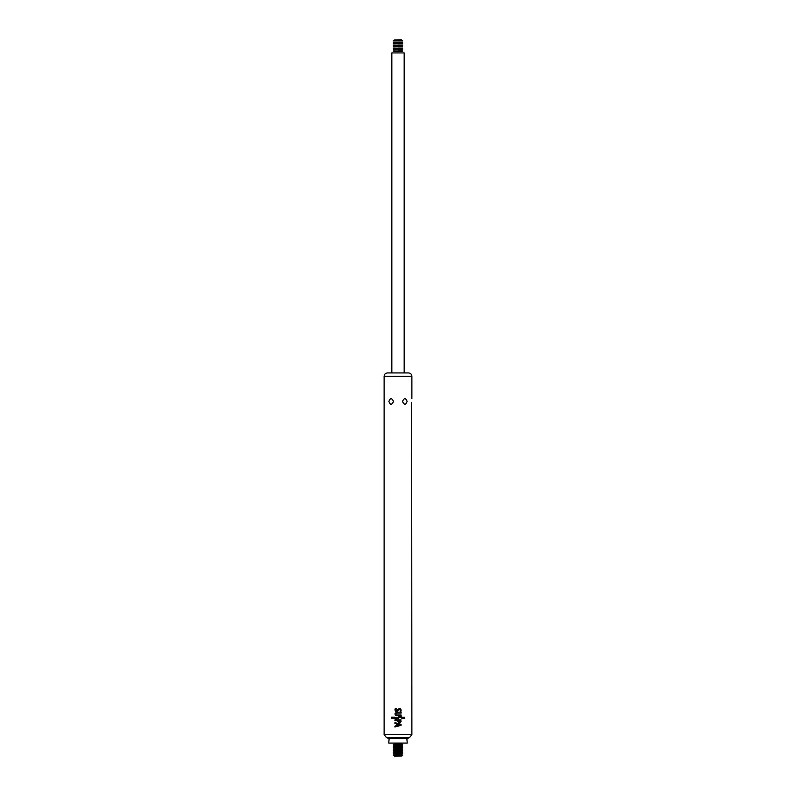 <?xml version="1.0" encoding="UTF-8"?>
<svg xmlns="http://www.w3.org/2000/svg" width="796" height="796" viewBox="0 0 796 796"><rect width="100%" height="100%" fill="white"/><g stroke="black" fill="none" stroke-linecap="round" stroke-linejoin="round"><path stroke-width="1.19" d="M391.831 372.936L391.831 52.914L404.169 52.914L404.169 372.936L408.567 372.936L387.433 372.936L404.169 372.936M398 51.561L402.627 51.561L398 51.561M393.373 51.372L402.627 51.372L393.373 51.561M398 50.019L402.627 50.019L398 50.019M393.373 49.83L402.627 49.83L393.373 50.019M398 48.476L402.627 48.476L398 48.476M393.373 48.287L402.627 48.287L393.373 48.476M398 46.934L402.627 46.934L398 46.934M393.373 46.745L402.627 46.745L393.373 46.934M398 45.392L402.627 45.392L398 45.392M393.373 45.203L402.627 45.203L393.373 45.392M398 43.85L402.627 43.85L398 43.85M393.373 43.661L402.627 43.661L393.373 43.85M398 42.307L402.627 42.307L398 42.307M393.373 42.118L402.627 42.118L393.373 42.307M398 40.765L402.627 40.765L398 40.765M394.319 39.929L401.463 39.8L394.209 40.089L402.627 40.576L393.373 40.765M402.627 753.882L393.373 753.882M402.627 752.339L393.373 752.339M402.627 750.797L393.373 750.797M402.627 749.255L393.373 749.255M402.627 747.713L393.373 747.713M402.627 746.17L393.373 746.17M402.627 744.628L393.373 744.628M394.906 726.947L394.906 726.111L396.517 725.713L394.906 726.111L394.906 726.947L401.045 725.375L401.045 724.37L394.925 722.659L394.915 723.504L396.527 723.932L396.517 725.713L396.527 723.932L394.915 723.504L394.925 722.659M401.065 721.355L400.219 722.629L401.065 719.902L394.935 719.902L394.935 720.669L397.542 720.669L398.388 722.629L400.219 722.629L398.388 722.629M400.955 711.335L401.114 710.042C400.657 708.44 399.741 708.122 398.378 709.087L397.313 710.43L395.712 709.614L396.289 708.48L395.294 708.48L394.985 709.813C395.423 711.654 396.428 712.042 398 710.977L399.055 709.634L400.428 710.052L400.109 711.335L400.955 711.335M401.114 712.32L396.657 712.32C394.478 713.445 394.478 714.569 396.657 715.694L401.104 715.694L401.104 714.927L396.587 714.927C395.403 714.31 395.403 713.694 396.587 713.087L401.114 713.087L401.114 712.32L401.114 713.087M393.642 717.196L391.493 717.196L391.493 718.191L393.642 718.191L393.642 717.196M402.537 718.251L404.676 718.251L404.676 717.246L402.537 717.246L402.537 718.251M394.756 718.768L394.179 717.116L394.179 718.271L398.179 718.43L399.94 717.256L402 718.31L402 717.166L400.149 716.35L395.552 718.082L394.179 717.116L395.552 718.082L397.572 717.693M411.88 398.547L411.88 376.259L384.12 376.259L384.12 734.539L411.88 734.539L411.661 402.627M384.12 404.328L384.378 401.522M384.378 401.443L384.259 399.463M393.513 401.443C391.821 405.114 390.279 405.114 388.866 401.443C390.279 397.761 391.821 397.761 393.513 401.443M407.134 401.443C405.721 405.114 404.179 405.114 402.487 401.443C404.179 397.761 405.721 397.761 407.134 401.443M406.846 738.439L407.254 743.086L388.746 743.086L389.154 738.439L386.577 737.743L409.423 737.743L406.846 738.439L389.154 738.439M400.149 716.35L402 717.166L402 718.31M399.94 717.256L396.209 719.216M396.02 719.206L395.194 718.997M395.512 715.246L395.095 713.355L396.657 712.32M396.408 710.768L398.378 709.087L400.776 709.067M400.109 711.335L400.428 710.052L399.055 709.634L397.303 711.505M395.294 708.48L395.015 709.544M399.055 709.634L400.428 710.052L400.08 709.465M398.627 721.922L398.229 721.295L398.627 721.922L400.298 721.305L398.627 721.922M400.298 721.305L400.298 720.678L398.229 720.678L398.229 721.295M397.294 724.141L397.284 725.524L399.97 724.867L397.294 724.141M401.045 724.37L401.045 725.375M402.627 755.235L393.373 755.424L402.627 755.424L401.791 754.757L394.209 754.369M401.681 756.071L394.537 756.2L401.791 755.911L393.373 755.424M402.627 52.914L393.373 52.914M394.209 743.573L401.791 743.573L393.373 743.086M401.791 745.116L394.209 745.116M401.791 746.658L394.209 746.658M401.791 748.2L394.209 748.2M401.791 749.742L394.209 749.742M401.791 751.285L394.209 751.285M401.791 752.827L394.209 752.827M394.209 40.089L393.373 40.576M411.88 734.539L409.423 737.743M384.12 734.539L386.577 737.743M411.88 376.259C411.681 374.239 410.577 373.135 408.567 372.936M384.12 376.259C384.319 374.239 385.423 373.135 387.433 372.936M401.791 743.573L402.627 743.086M394.209 743.962L393.373 744.439M401.791 743.962L402.627 744.439M394.209 745.504L393.373 745.981M401.791 745.504L402.627 745.981M394.209 747.046L393.373 747.524M401.791 747.046L402.627 747.524M394.209 748.588L393.373 749.066M401.791 748.588L402.627 749.066M394.209 750.13L393.373 750.608M401.791 750.13L402.627 750.608M394.209 751.673L393.373 752.15M401.791 751.673L402.627 752.15M394.209 753.215L393.373 753.693M401.791 753.215L402.627 753.693M394.209 754.757L393.373 755.235M401.791 755.911L402.627 755.424"/></g></svg>
